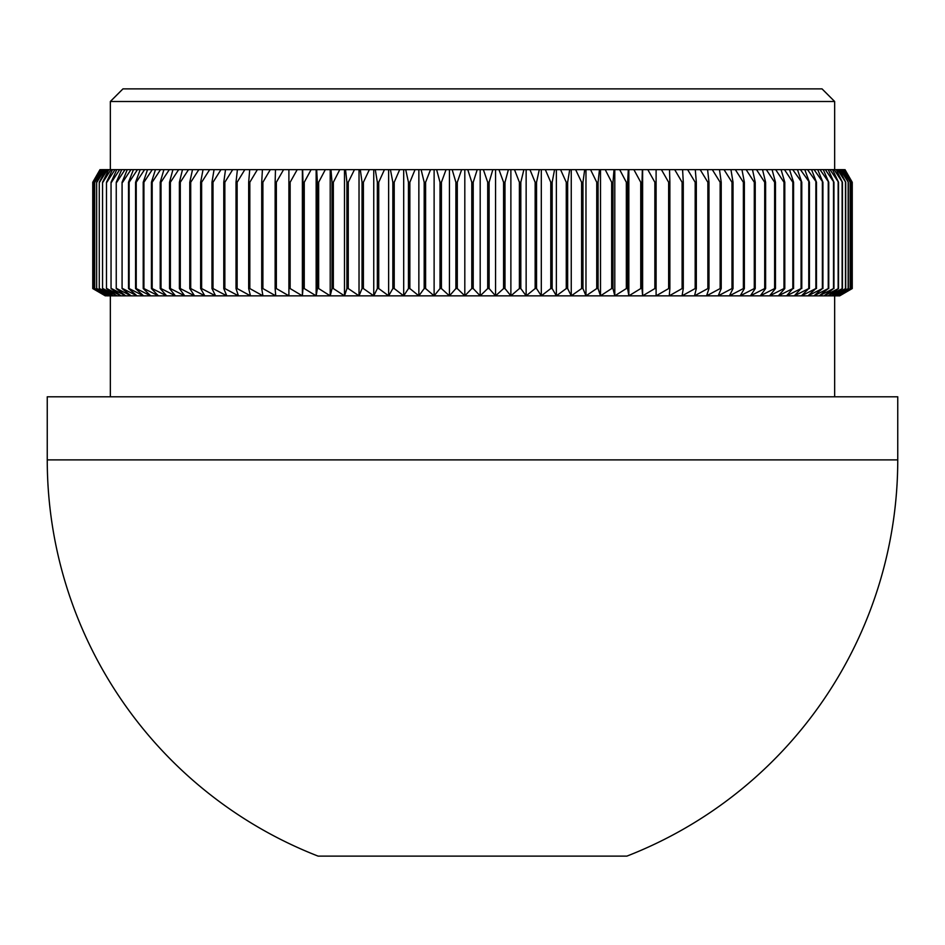 <?xml version="1.0" encoding="UTF-8"?>
<svg xmlns="http://www.w3.org/2000/svg" width="945" height="945" viewBox="0 0 945 945"><rect width="100%" height="100%" fill="white"/><g stroke="black" fill="none" stroke-linecap="round" stroke-linejoin="round"><path stroke-width="1.42" d="M110.341 101.505L122.956 88.889L822.044 88.889L834.659 101.505L110.341 101.505L110.341 169.651M47.25 459.884L47.25 396.794L897.75 396.794L897.75 459.884L47.25 459.884A425.25 425.25 0 0 0 318.087 856.111L626.913 856.111A425.25 425.25 0 0 0 897.75 459.884M473.209 288.556L480.19 295.844L487.703 288.556L489.108 288.556L495.558 295.844L503.579 288.556L504.984 288.556L510.879 295.844L519.396 288.556L520.813 288.556L526.141 295.844L535.142 288.556L536.547 288.556L541.308 295.844L550.781 288.556L552.163 288.556L556.357 295.844L566.268 288.556L567.65 288.556L571.252 295.844L581.6 288.556L582.959 288.556L585.971 295.844L596.744 288.556L598.079 288.556L600.5 295.844L611.663 288.556L612.986 288.556L614.793 295.844L626.334 288.556L627.634 288.556L628.85 295.844L640.745 288.556L642.021 288.556L642.624 295.844L654.861 288.556L656.102 288.556L656.102 295.844L668.647 288.556L669.863 288.556L669.261 295.844L682.101 288.556L683.282 288.556L682.066 295.844L695.177 288.556L696.323 288.556L694.516 295.844L707.864 288.556L708.986 288.556L706.565 295.844L720.149 288.556L721.224 288.556L718.212 295.844L731.985 288.556L733.025 288.556L729.422 295.844L743.372 288.556L744.365 288.556L740.183 295.844L754.287 288.556L755.232 288.556L750.472 295.844L764.706 288.556L765.615 288.556L760.276 295.844L774.616 288.556L775.467 288.556L769.573 295.844L783.984 288.556L784.799 288.556L778.349 295.844L792.82 288.556L786.594 295.844L801.076 288.556L794.284 295.844L808.766 288.556L801.407 295.844L815.866 288.556L807.963 295.844L822.374 288.556L813.917 295.844L828.257 288.556L819.28 295.844L833.514 288.556L824.028 295.844L838.522 288.556L828.163 295.844L842.444 288.556L831.683 295.844L845.728 288.556L834.565 295.844L848.35 288.556L836.809 295.844L850.311 288.556L838.416 295.844L851.622 288.556L839.384 295.844L852.248 288.556L839.703 295.844L464.81 295.844L471.791 288.556L473.209 288.556L473.209 182.267L471.791 182.267L467.775 169.651L477.225 169.651L473.209 182.267M471.791 288.556L471.791 182.267M852.225 288.556L852.225 182.267L844.83 169.651L852.225 182.267M839.703 295.844L852.248 288.556L852.248 182.267L845.019 169.651M851.622 288.556L851.622 182.267L843.979 169.651L851.622 182.267M851.528 288.556L851.528 182.267M850.311 288.556L850.311 182.267L842.467 169.651L843.46 169.651L850.311 182.267M850.169 288.556L850.169 182.267M848.35 288.556L848.35 182.267L840.318 169.651L841.7 169.651L848.35 182.267M848.149 288.556L848.149 182.267M845.728 288.556L845.728 182.267L837.518 169.651L839.29 169.651L845.728 182.267M845.456 288.556L845.456 182.267M842.444 288.556L842.444 182.267L834.081 169.651L836.242 169.651L842.444 182.267M842.125 288.556L842.125 182.267M838.522 288.556L838.522 182.267L830.017 169.651L832.557 169.651L838.522 182.267M838.144 288.556L838.144 182.267M833.951 288.556L833.951 182.267L825.316 169.651L828.233 169.651L833.951 182.267M833.514 288.556L833.514 182.267M828.753 288.556L828.753 182.267L820 169.651L823.296 169.651L828.753 182.267M828.257 288.556L828.257 182.267M822.918 288.556L822.918 182.267L814.07 169.651L817.732 169.651L822.918 182.267M822.374 288.556L822.374 182.267M816.48 288.556L816.48 182.267L807.538 169.651L811.566 169.651L816.48 182.267M815.866 288.556L815.866 182.267M809.428 288.556L809.428 182.267L800.427 169.651L804.809 169.651L809.428 182.267M808.766 288.556L808.766 182.267M801.785 288.556L801.785 182.267L792.737 169.651L797.462 169.651L801.785 182.267M801.076 288.556L801.076 182.267M793.576 288.556L793.576 182.267L792.82 182.267L784.48 169.651L789.547 169.651L793.576 182.267M792.82 288.556L792.82 182.267M784.799 288.556L784.799 182.267L783.984 182.267L775.68 169.651L781.078 169.651L784.799 182.267M783.984 288.556L783.984 182.267M775.467 288.556L775.467 182.267L774.616 182.267L766.348 169.651L772.077 169.651L775.467 182.267M774.616 288.556L774.616 182.267M765.615 288.556L765.615 182.267L764.706 182.267L756.508 169.651L762.532 169.651L765.615 182.267M764.706 288.556L764.706 182.267M755.232 288.556L755.232 182.267L754.287 182.267L746.16 169.651L752.492 169.651L755.232 182.267M754.287 288.556L754.287 182.267M744.365 288.556L744.365 182.267L743.372 182.267L735.34 169.651L741.955 169.651L744.365 182.267M743.372 288.556L743.372 182.267M733.025 288.556L733.025 182.267L731.985 182.267L724.047 169.651L730.946 169.651L733.025 182.267M731.985 288.556L731.985 182.267M721.224 288.556L721.224 182.267L720.149 182.267L712.317 169.651L719.488 169.651L721.224 182.267M720.149 288.556L720.149 182.267M708.986 288.556L708.986 182.267L707.864 182.267L700.174 169.651L707.592 169.651L708.986 182.267M707.864 288.556L707.864 182.267M696.323 288.556L696.323 182.267L695.177 182.267L687.629 169.651L695.284 169.651L696.323 182.267M695.177 288.556L695.177 182.267M683.282 288.556L683.282 182.267L682.101 182.267L674.706 169.651L682.585 169.651L683.282 182.267M682.101 288.556L682.101 182.267M669.863 288.556L669.863 182.267L668.647 182.267L661.417 169.651L669.521 169.651L669.863 182.267M668.647 288.556L668.647 182.267M656.102 288.556L656.102 182.267L654.861 182.267L647.809 169.651L656.102 169.651L656.102 182.267M654.861 288.556L654.861 182.267M642.021 288.556L642.021 182.267L640.745 182.267L633.894 169.651L642.364 169.651L642.021 182.267M640.745 288.556L640.745 182.267M627.634 288.556L627.634 182.267L626.334 182.267L619.696 169.651L628.33 169.651L627.634 182.267M626.334 288.556L626.334 182.267M612.986 288.556L612.986 182.267L611.663 182.267L605.225 169.651L614.026 169.651L612.986 182.267M611.663 288.556L611.663 182.267M598.079 288.556L598.079 182.267L596.744 182.267L590.542 169.651L599.473 169.651L598.079 182.267M596.744 288.556L596.744 182.267M582.959 288.556L582.959 182.267L581.6 182.267L575.635 169.651L584.695 169.651L582.959 182.267M581.6 288.556L581.6 182.267M567.65 288.556L567.65 182.267L566.268 182.267L560.562 169.651L569.717 169.651L567.65 182.267M566.268 288.556L566.268 182.267M552.163 288.556L552.163 182.267L550.781 182.267L545.324 169.651L554.573 169.651L552.163 182.267M550.781 288.556L550.781 182.267M536.547 288.556L536.547 182.267L535.142 182.267L529.956 169.651L539.288 169.651L536.547 182.267M535.142 288.556L535.142 182.267M520.813 288.556L520.813 182.267L519.396 182.267L514.493 169.651L523.884 169.651L520.813 182.267M519.396 288.556L519.396 182.267M504.984 288.556L504.984 182.267L503.579 182.267L498.96 169.651L508.386 169.651L504.984 182.267M503.579 288.556L503.579 182.267M489.108 288.556L489.108 182.267L487.703 182.267L483.367 169.651L492.829 169.651L489.108 182.267M487.703 288.556L487.703 182.267M457.297 288.556L464.81 295.844L449.442 295.844L455.892 288.556L457.297 288.556L457.297 182.267L455.892 182.267L452.171 169.651L461.632 169.651L457.297 182.267M455.892 288.556L455.892 182.267M441.421 288.556L449.442 295.844L434.121 295.844L440.016 288.556L441.421 288.556L441.421 182.267L440.016 182.267L436.614 169.651L446.04 169.651L441.421 182.267M440.016 288.556L440.016 182.267M425.604 288.556L434.121 295.844L418.859 295.844L424.187 288.556L425.604 288.556L425.604 182.267L424.187 182.267L421.116 169.651L430.507 169.651L425.604 182.267M424.187 288.556L424.187 182.267M409.858 288.556L418.859 295.844L403.692 295.844L408.453 288.556L409.858 288.556L409.858 182.267L408.453 182.267L405.712 169.651L415.044 169.651L409.858 182.267M408.453 288.556L408.453 182.267M394.219 288.556L403.692 295.844L388.643 295.844L392.837 288.556L394.219 288.556L394.219 182.267L392.837 182.267L390.427 169.651L399.676 169.651L394.219 182.267M392.837 288.556L392.837 182.267M378.732 288.556L388.643 295.844L373.747 295.844L377.35 288.556L378.732 288.556L378.732 182.267L377.35 182.267L375.283 169.651L384.438 169.651L378.732 182.267M377.35 288.556L377.35 182.267M363.4 288.556L373.747 295.844L359.029 295.844L362.041 288.556L363.4 288.556L363.4 182.267L362.041 182.267L360.305 169.651L369.365 169.651L363.4 182.267M362.041 288.556L362.041 182.267M348.256 288.556L359.029 295.844L344.5 295.844L346.921 288.556L348.256 288.556L348.256 182.267L346.921 182.267L345.527 169.651L354.458 169.651L348.256 182.267M346.921 288.556L346.921 182.267M333.337 288.556L344.5 295.844L330.207 295.844L332.014 288.556L333.337 288.556L333.337 182.267L332.014 182.267L330.974 169.651L339.775 169.651L333.337 182.267M332.014 288.556L332.014 182.267M318.666 288.556L330.207 295.844L316.15 295.844L317.366 288.556L318.666 288.556L318.666 182.267L317.366 182.267L316.669 169.651L325.304 169.651L318.666 182.267M317.366 288.556L317.366 182.267M304.255 288.556L316.15 295.844L302.376 295.844L302.979 288.556L304.255 288.556L304.255 182.267L302.979 182.267L302.636 169.651L311.106 169.651L304.255 182.267M302.979 288.556L302.979 182.267M290.139 288.556L302.376 295.844L288.898 295.844L288.898 288.556L290.139 288.556L290.139 182.267L288.898 182.267L288.898 169.651L297.191 169.651L290.139 182.267M288.898 288.556L288.898 182.267L288.898 288.556M276.353 288.556L288.898 295.844L275.739 295.844L275.137 288.556L276.353 288.556L276.353 182.267L275.137 182.267L275.479 169.651L283.583 169.651L276.353 182.267M275.137 288.556L275.137 182.267M262.899 288.556L275.739 295.844L262.934 295.844L261.718 288.556L262.899 288.556L262.899 182.267L261.718 182.267L262.415 169.651L270.294 169.651L262.899 182.267M261.718 288.556L261.718 182.267M249.823 288.556L262.934 295.844L250.484 295.844L248.677 288.556L249.823 288.556L249.823 182.267L248.677 182.267L249.716 169.651L257.371 169.651L249.823 182.267M248.677 288.556L248.677 182.267M237.136 288.556L250.484 295.844L238.435 295.844L236.014 288.556L237.136 288.556L237.136 182.267L236.014 182.267L237.408 169.651L244.826 169.651L237.136 182.267M236.014 288.556L236.014 182.267M224.851 288.556L238.435 295.844L226.788 295.844L223.776 288.556L224.851 288.556L224.851 182.267L223.776 182.267L225.512 169.651L232.683 169.651L224.851 182.267M223.776 288.556L223.776 182.267M213.015 288.556L226.788 295.844L215.578 295.844L211.975 288.556L213.015 288.556L213.015 182.267L211.975 182.267L214.054 169.651L220.953 169.651L213.015 182.267M211.975 288.556L211.975 182.267M201.628 288.556L215.578 295.844L204.817 295.844L200.635 288.556L201.628 288.556L201.628 182.267L200.635 182.267L203.045 169.651L209.66 169.651L201.628 182.267M200.635 288.556L200.635 182.267M190.713 288.556L204.817 295.844L194.528 295.844L189.768 288.556L190.713 288.556L190.713 182.267L189.768 182.267L192.508 169.651L198.84 169.651L190.713 182.267M189.768 288.556L189.768 182.267M180.294 288.556L194.528 295.844L184.724 295.844L179.385 288.556L180.294 288.556L180.294 182.267L179.385 182.267L182.468 169.651L188.492 169.651L180.294 182.267M179.385 288.556L179.385 182.267M170.383 288.556L184.724 295.844L175.427 295.844L169.533 288.556L170.383 288.556L170.383 182.267L169.533 182.267L172.923 169.651L178.652 169.651L170.383 182.267M169.533 288.556L169.533 182.267M161.016 288.556L175.427 295.844L166.651 295.844L160.201 288.556L161.016 288.556L161.016 182.267L160.201 182.267L163.922 169.651L169.32 169.651L161.016 182.267M160.201 288.556L160.201 182.267M152.18 288.556L166.651 295.844L158.406 295.844L151.424 288.556L152.18 288.556L152.18 182.267L151.424 182.267L155.452 169.651L160.52 169.651L152.18 182.267M151.424 288.556L151.424 182.267M143.923 288.556L158.406 295.844L150.716 295.844L143.215 288.556L143.923 288.556L143.923 182.267L143.215 182.267L147.538 169.651L152.263 169.651L143.923 182.267M143.215 288.556L143.215 182.267M136.234 288.556L150.716 295.844L143.593 295.844L135.572 288.556L136.234 288.556L136.234 182.267L135.572 182.267L140.191 169.651L144.573 169.651L136.234 182.267M135.572 288.556L135.572 182.267M129.134 288.556L143.593 295.844L137.037 295.844L128.52 288.556L129.134 288.556L129.134 182.267L128.52 182.267L133.434 169.651L137.462 169.651L129.134 182.267M128.52 288.556L128.52 182.267M122.626 288.556L137.037 295.844L131.083 295.844L122.082 288.556L122.082 182.267L127.268 169.651L130.93 169.651L122.626 182.267M122.082 288.556L122.082 182.267M116.743 288.556L131.083 295.844L125.72 295.844L116.247 288.556L116.247 182.267L121.704 169.651L125 169.651L116.743 182.267M116.247 288.556L116.247 182.267M111.486 288.556L125.72 295.844L120.972 295.844L111.049 288.556L111.049 182.267L116.767 169.651L119.684 169.651L111.486 182.267M111.049 288.556L111.049 182.267M106.856 288.556L120.972 295.844L116.837 295.844L106.478 288.556L106.478 182.267L112.443 169.651L114.983 169.651L106.856 182.267M106.478 288.556L106.478 182.267M102.875 288.556L116.837 295.844L113.317 295.844L102.556 288.556L102.556 182.267L108.758 169.651L110.919 169.651L102.875 182.267M102.556 288.556L102.556 182.267M99.544 288.556L113.317 295.844L110.435 295.844L99.272 288.556L99.272 182.267L105.71 169.651L107.482 169.651L99.544 182.267M99.272 288.556L99.272 182.267M96.851 288.556L110.435 295.844L108.191 295.844L96.65 288.556L96.65 182.267L103.3 169.651L104.682 169.651L96.851 182.267M96.65 288.556L96.65 182.267M94.831 288.556L108.191 295.844L106.584 295.844L94.689 288.556L94.689 182.267L101.54 169.651L102.532 169.651L94.831 182.267M94.689 288.556L94.689 182.267M93.472 288.556L106.584 295.844L93.378 288.556L93.378 182.267L101.02 169.651L93.472 182.267M93.378 288.556L93.378 182.267M92.775 288.556L105.616 295.844L92.752 288.556L92.752 182.267L100.17 169.651L92.775 182.267M92.752 288.556L92.752 182.267L92.752 288.556L105.297 295.844M99.981 169.651L92.752 182.267M103.3 169.651L102.532 169.651M105.71 169.651L104.682 169.651M108.758 169.651L107.482 169.651M112.443 169.651L110.919 169.651M116.767 169.651L114.983 169.651M121.704 169.651L119.684 169.651M127.268 169.651L125 169.651M133.434 169.651L130.93 169.651M140.191 169.651L137.462 169.651M147.538 169.651L144.573 169.651M155.452 169.651L152.263 169.651M163.922 169.651L160.52 169.651M172.923 169.651L169.32 169.651M182.468 169.651L178.652 169.651M192.508 169.651L188.492 169.651M203.045 169.651L198.84 169.651M214.054 169.651L209.66 169.651M225.512 169.651L220.953 169.651M237.408 169.651L232.683 169.651M249.716 169.651L244.826 169.651M262.415 169.651L257.371 169.651M275.479 169.651L270.294 169.651M288.898 169.651L283.583 169.651M302.636 169.651L297.191 169.651M316.669 169.651L311.106 169.651M330.974 169.651L325.304 169.651M345.527 169.651L339.775 169.651M360.305 169.651L354.458 169.651M375.283 169.651L369.365 169.651M390.427 169.651L384.438 169.651M405.712 169.651L399.676 169.651M421.116 169.651L415.044 169.651M436.614 169.651L430.507 169.651M452.171 169.651L446.04 169.651M467.775 169.651L461.632 169.651M483.367 169.651L477.225 169.651M498.96 169.651L492.829 169.651M514.493 169.651L508.386 169.651M529.956 169.651L523.884 169.651M545.324 169.651L539.288 169.651M560.562 169.651L554.573 169.651M575.635 169.651L569.717 169.651M590.542 169.651L584.695 169.651M605.225 169.651L599.473 169.651M619.696 169.651L614.026 169.651M633.894 169.651L628.33 169.651M647.809 169.651L642.364 169.651M661.417 169.651L656.102 169.651M674.706 169.651L669.521 169.651M687.629 169.651L682.585 169.651M700.174 169.651L695.284 169.651M712.317 169.651L707.592 169.651M724.047 169.651L719.488 169.651M735.34 169.651L730.946 169.651M746.16 169.651L741.955 169.651M756.508 169.651L752.492 169.651M766.348 169.651L762.532 169.651M775.68 169.651L772.077 169.651M784.48 169.651L781.078 169.651M792.737 169.651L789.547 169.651M800.427 169.651L797.462 169.651M807.538 169.651L804.809 169.651M814.07 169.651L811.566 169.651M820 169.651L817.732 169.651M825.316 169.651L823.296 169.651M830.017 169.651L828.233 169.651M834.081 169.651L832.557 169.651M837.518 169.651L836.242 169.651M840.318 169.651L839.29 169.651M842.467 169.651L841.7 169.651M302.376 295.844L302.376 169.651M316.15 295.844L316.15 169.651M330.207 295.844L330.207 169.651M344.5 295.844L344.5 169.651M359.029 295.844L359.029 169.651M373.747 295.844L373.747 169.651M388.643 295.844L388.643 169.651M403.692 295.844L403.692 169.651M418.859 295.844L418.859 169.651M434.121 295.844L434.121 169.651M449.442 295.844L449.442 169.651M464.81 295.844L464.81 169.651M480.19 295.844L480.19 169.651M495.558 295.844L495.558 169.651M510.879 295.844L510.879 169.651M526.141 295.844L526.141 169.651M541.308 295.844L541.308 169.651M556.357 295.844L556.357 169.651M571.252 295.844L571.252 169.651M585.971 295.844L585.971 169.651M600.5 295.844L600.5 169.651M614.793 295.844L614.793 169.651M628.85 295.844L628.85 169.651M642.624 295.844L642.624 169.651M834.659 169.651L834.659 101.505M834.659 396.794L834.659 295.844M110.341 396.794L110.341 295.844"/></g></svg>
